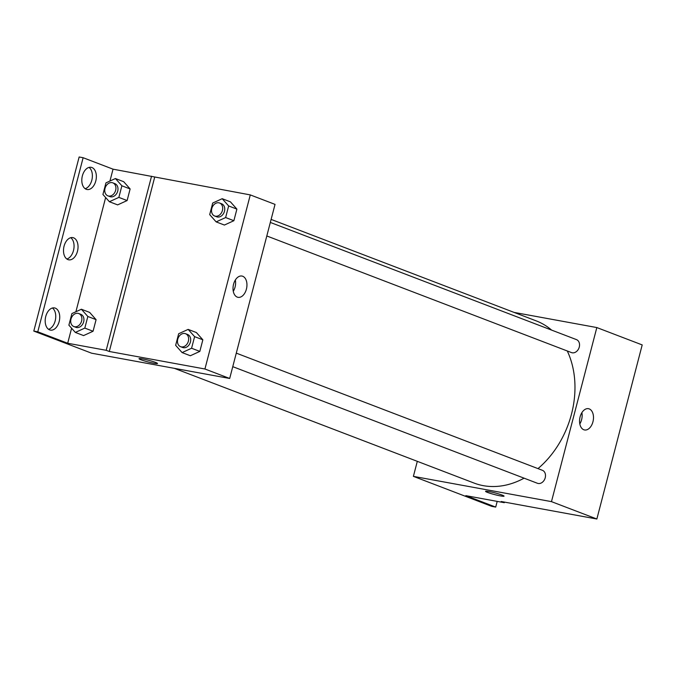 <?xml version="1.0" encoding="UTF-8"?>
<svg xmlns="http://www.w3.org/2000/svg" width="676" height="676" viewBox="0 0 676 676"><rect width="100%" height="100%" fill="white"/><g stroke="black" fill="none" stroke-linecap="round" stroke-linejoin="round"><path stroke-width="1.01" d="M514.106 312.413L596.823 327.556L642.2 344.921L596.857 519.007L501.212 501.499L504.304 502.69L465.806 495.643L495.711 507.084L491.731 506.358L413.391 476.36L417.303 461.336M266.809 235.966L571.473 352.585A6.946 5.366 -69.1 0 0 578.969 348.013A6.946 5.366 -69.1 0 0 576.442 339.605L270.332 222.438M596.823 327.556L551.472 501.634L413.391 476.36M232.764 366.662L537.437 483.281A6.946 5.366 -69.1 0 0 544.924 478.709A6.946 5.366 -69.1 0 0 542.397 470.302L236.287 353.134M174.315 368.327L474.062 483.061A86.841 67.034 -69.1 0 0 483.306 485.655A86.841 67.034 -69.1 0 0 524.086 478.177M537.978 468.612A86.841 67.034 -69.1 0 0 567.282 350.979M551.641 330.116A86.841 67.034 -69.1 0 0 536.153 320.855L271.118 219.404M583.81 429.759A10.816 6.811 -79.6 0 1 579.957 417.489A10.816 6.811 -79.6 0 1 588.475 408.693A10.816 6.811 -79.6 0 1 593.215 420.556A10.816 6.811 -79.6 0 1 584.579 429.97A10.816 6.811 -79.6 0 1 583.81 429.759M551.472 501.634L596.857 519.007M502.107 495.077A9.557 0.87 14.6 0 1 504.051 496.142A9.557 0.87 14.6 0 1 494.587 494.578A9.557 0.87 14.6 0 1 485.562 491.325A9.557 0.87 14.6 0 1 491.908 492.136A9.557 0.87 14.6 0 1 502.107 495.077M579.814 423.945A10.816 6.811 100.4 0 0 581.884 412.639M485.562 491.325A9.557 0.87 -165.4 0 0 494.587 494.57A9.557 0.87 -165.4 0 0 504.051 496.142M497.198 501.389L495.711 507.084M504.465 502.099L504.304 502.69M275.031 204.38L229.688 378.467L91.598 353.193L33.8 331.079L79.143 156.993L83.131 157.719L113.036 169.169L250.281 194.908L275.031 204.38M190.353 355.745L199.834 351.402L202.851 339.808L196.395 332.55L202.851 339.808L199.834 351.402L190.353 355.745L182.106 352.585L175.65 345.326L178.667 333.733L188.148 329.389L194.603 336.648L191.578 348.25L182.106 352.585M230.44 201.854L236.896 209.112L230.44 201.854L222.193 198.693L228.649 205.952L225.623 217.554L216.151 221.889L209.695 214.63L212.712 203.037L222.193 198.693M233.879 220.706L236.896 209.112L233.879 220.706L224.398 225.049L233.879 220.706L225.623 217.554M250.281 194.908L204.929 368.995L109.292 351.486L154.635 177.399M237.268 297.11A10.816 6.811 -79.6 0 1 233.414 284.841A10.816 6.811 -79.6 0 1 241.932 276.045A10.816 6.811 -79.6 0 1 246.681 287.908A10.816 6.811 -79.6 0 1 238.036 297.322A10.816 6.811 -79.6 0 1 237.268 297.11M204.929 368.995L229.688 378.467M155.573 362.429A9.557 0.87 14.6 0 1 157.508 363.502A9.557 0.87 14.6 0 1 148.044 361.93A9.557 0.87 14.6 0 1 139.019 358.686A9.557 0.87 14.6 0 1 145.374 359.497A9.557 0.87 14.6 0 1 155.573 362.429M109.292 351.486L106.2 350.303L67.693 343.256L37.78 331.806L33.8 331.079M139.019 358.686A9.557 0.87 -165.4 0 0 148.052 361.93A9.557 0.87 -165.4 0 0 157.508 363.502M233.279 291.305A10.816 6.811 100.4 0 0 235.341 279.999M37.78 331.806L83.131 157.719M70.727 237.698A11.289 7.106 -79.6 0 1 73.777 249.258A11.289 7.106 -79.6 0 1 66.831 258.993M52.415 308.002A11.289 7.106 -79.6 0 1 55.466 319.562A11.289 7.106 -79.6 0 1 48.52 329.296M89.038 167.403A11.289 7.106 -79.6 0 1 92.088 178.963A11.289 7.106 -79.6 0 1 85.142 188.689M106.2 350.303L151.542 176.216M123.674 181.692L130.13 188.95L123.674 181.692L115.427 178.54L121.883 185.79L118.858 197.392L109.385 201.727L102.929 194.477L105.946 182.875L115.427 178.54M127.113 200.552L130.13 188.95L127.113 200.552L117.632 204.887L127.113 200.552L118.858 197.392M89.629 312.388L96.085 319.647L89.629 312.388L81.382 309.236L87.838 316.486L84.813 328.088L75.34 332.431L68.884 325.173L71.901 313.571L81.382 309.236M93.068 331.248L96.085 319.647L93.068 331.248L83.587 335.583L93.068 331.248L84.813 328.088M67.693 343.256L71.605 328.232M75.898 311.746L105.65 197.536M109.943 181.05L113.036 169.169M67.938 259.592A11.289 7.106 -79.6 0 1 63.916 246.782A11.289 7.106 -79.6 0 1 72.805 237.606A11.289 7.106 -79.6 0 1 77.757 249.993A11.289 7.106 -79.6 0 1 68.741 259.821A11.289 7.106 -79.6 0 1 67.938 259.592M55.288 308.138A11.289 7.106 -79.6 0 1 59.319 320.939A11.289 7.106 -79.6 0 1 50.421 330.116A11.289 7.106 -79.6 0 1 45.469 317.737A11.289 7.106 -79.6 0 1 54.486 307.91A11.289 7.106 -79.6 0 1 55.288 308.138M91.919 167.53A11.289 7.106 -79.6 0 1 95.941 180.331A11.289 7.106 -79.6 0 1 87.052 189.517A11.289 7.106 -79.6 0 1 82.092 177.129A11.289 7.106 -79.6 0 1 91.116 167.302A11.289 7.106 -79.6 0 1 91.919 167.53M214.622 215.99L216.683 216.785A6.946 5.366 -69.1 0 0 224.179 212.213A6.946 5.366 -69.1 0 0 221.652 203.806L219.59 203.011A6.946 5.366 -69.1 0 0 218.847 202.808A6.946 5.366 -69.1 0 0 211.934 208.056A6.946 5.366 -69.1 0 0 214.622 215.99A6.946 5.366 -69.1 0 0 222.117 211.419A6.946 5.366 -69.1 0 0 219.59 203.011M216.151 221.889L224.398 225.049M228.649 205.952L236.896 209.112M180.576 346.687L182.638 347.481A6.946 5.366 -69.1 0 0 190.133 342.909A6.946 5.366 -69.1 0 0 187.607 334.502L185.545 333.707A6.946 5.366 -69.1 0 0 184.81 333.505A6.946 5.366 -69.1 0 0 177.889 338.752A6.946 5.366 -69.1 0 0 180.576 346.687A6.946 5.366 -69.1 0 0 188.072 342.115A6.946 5.366 -69.1 0 0 185.545 333.707M188.148 329.389L196.395 332.55M194.603 336.648L202.851 339.808M191.578 348.25L199.834 351.402M107.856 195.829L109.918 196.623A6.946 5.366 -69.1 0 0 117.413 192.052A6.946 5.366 -69.1 0 0 114.886 183.644L112.824 182.858A6.946 5.366 -69.1 0 0 112.081 182.647A6.946 5.366 -69.1 0 0 105.169 187.894A6.946 5.366 -69.1 0 0 107.856 195.829A6.946 5.366 -69.1 0 0 115.351 191.257A6.946 5.366 -69.1 0 0 112.824 182.858M109.385 201.727L117.632 204.887M121.883 185.79L130.13 188.95M73.811 326.533L75.873 327.319A6.946 5.366 -69.1 0 0 83.368 322.748A6.946 5.366 -69.1 0 0 80.841 314.34L78.779 313.554A6.946 5.366 -69.1 0 0 78.044 313.343A6.946 5.366 -69.1 0 0 71.124 318.59A6.946 5.366 -69.1 0 0 73.811 326.533A6.946 5.366 -69.1 0 0 81.306 321.962A6.946 5.366 -69.1 0 0 78.779 313.554M75.34 332.431L83.587 335.583M87.838 316.486L96.085 319.647"/></g></svg>
